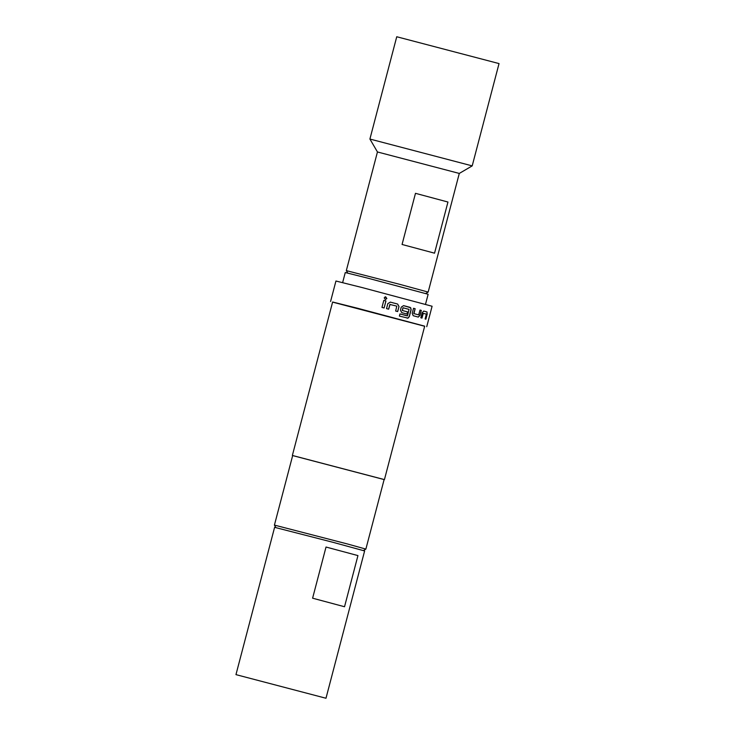 <?xml version="1.0" encoding="UTF-8"?>
<svg xmlns="http://www.w3.org/2000/svg" width="735" height="735" viewBox="0 0 735 735"><rect width="100%" height="100%" fill="white"/><g stroke="black" fill="none" stroke-linecap="round" stroke-linejoin="round"><path stroke-width="1.1" d="M385.287 299.549L386.84 298.539L385.664 296.821L384.203 297.84L385.37 299.558L386.858 298.539L385.057 296.894M407.08 318.136L407.897 318.108L409.211 316.555L410.994 309.757L410.608 307.754L403.543 305.622M406.96 314.038L407.521 311.888L402.265 310.482L402.973 307.763L409.046 309.38L407.493 315.784L399.95 313.937L399.39 316.078L408.017 318.136L409.34 316.592L411.122 309.784L410.727 307.781L409.919 307.322M347.756 273.071L346.323 270.618L400.06 284.417L428.165 292.089L425.712 293.522M346.323 270.618L377.45 151.961L459.292 173.432L472.201 165.88L499.037 63.587L396.744 36.75L369.907 139.044L472.201 165.88M342.639 282.58L345.275 272.529L368.06 278.225L428.137 294.266L425.501 304.327M325.982 698.25L364.624 550.947L333.718 542.504L274.605 527.326L235.963 674.629L325.982 698.25L235.963 674.629M347.287 543.928L365.874 549.091L384.129 479.523L292.677 455.535L274.421 525.093L347.287 543.928M418.27 317.088L419.997 315.407L421.311 310.39L420.025 310.041L418.656 314.883L413.961 313.615L415.137 308.718L413.539 308.287L412.225 313.303L413.189 315.71L418.27 317.088M423.204 313.367L426.346 314.093L425.124 318.972L425.868 319.183L427.182 314.176L427.017 311.971L423.727 311.061L422.156 312.77L420.843 317.786L421.963 318.099L423.314 313.248M332.597 302.113L424.665 326.267M330.575 301.479L335.941 281.018L362.383 287.624L432.097 306.247L426.732 326.698M292.659 455.571L384.12 479.569M292.365 455.452L332.624 302.012L357.936 308.342L424.692 326.165L384.433 479.606M399.95 313.928L407.337 315.903M410.038 307.349L403.588 305.631L401.246 307.147L400.456 310.161L401.742 312.641L407.071 314.065L407.64 311.916L402.357 310.51L403.065 307.79M389.89 304.455L396.799 306.127L395.66 311.034L397.681 311.566L398.995 306.55L397.635 304.051L390.349 302.122L387.841 303.61L386.527 308.617L388.65 309.178L390.074 304.345M383.808 300.404L385.948 300.964L384.111 307.983L381.961 307.414L383.808 300.404L385.948 300.964M357.945 555.596L326.028 547.033L357.945 555.596L344.531 606.742L312.605 598.189L326.028 547.033M447.955 202.033L434.541 253.18L402.063 244.47L415.477 193.323L447.955 202.033L415.477 193.323M384.093 307.974L385.93 300.964M388.622 309.169L389.862 304.446M397.607 311.548L398.995 306.55M398.921 306.532L397.635 304.051M390.294 302.113L397.571 304.033M418.105 317.042L419.997 315.407M419.832 315.361L421.311 310.39M420.025 310.041L421.146 310.354M413.961 313.615L418.656 314.883M413.759 313.413L415.137 308.718M413.539 308.287L414.999 308.682M421.789 318.044L423.029 313.321M425.675 319.128L427.182 314.176M426.989 314.121L427.017 311.971M423.7 311.052L426.824 311.925M377.45 151.961L369.907 139.044M363.393 550.543L365.874 549.091M275.873 527.583L274.421 525.102M428.165 292.089L459.292 173.423"/></g></svg>
